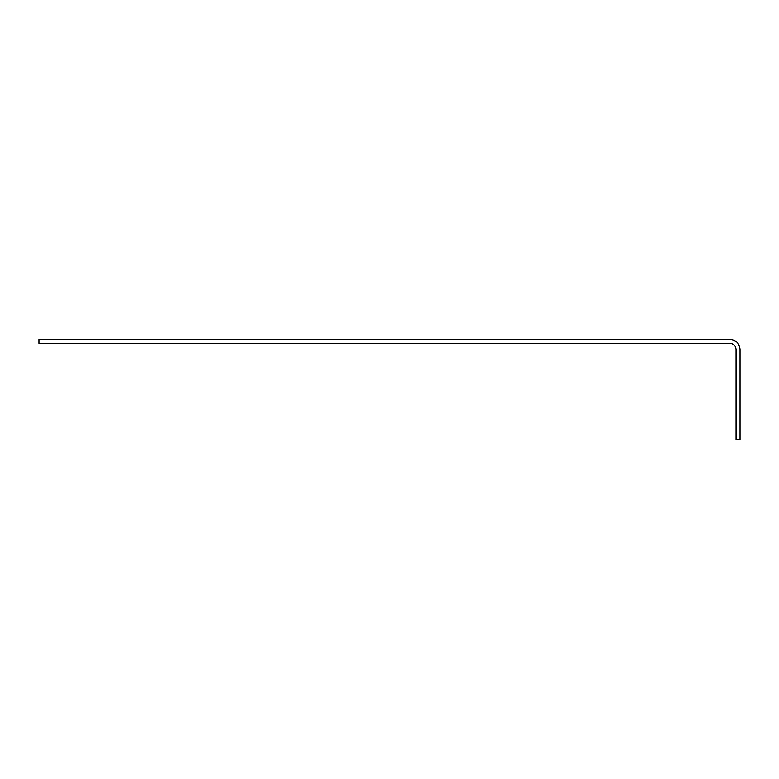 <?xml version="1.0" encoding="UTF-8"?>
<svg xmlns="http://www.w3.org/2000/svg" width="779" height="779" viewBox="0 0 779 779"><rect width="100%" height="100%" fill="white"/><g stroke="black" fill="none" stroke-linecap="round" stroke-linejoin="round"><path stroke-width="1.17" d="M730.03 339.42C736.077 340.063 739.417 343.393 740.05 349.44C739.417 343.393 736.077 340.063 730.03 339.42L38.95 339.42L38.95 343.432L730.03 343.432C733.662 343.812 735.658 345.818 736.048 349.44L736.048 439.58L740.05 439.58L740.05 349.44"/></g></svg>
